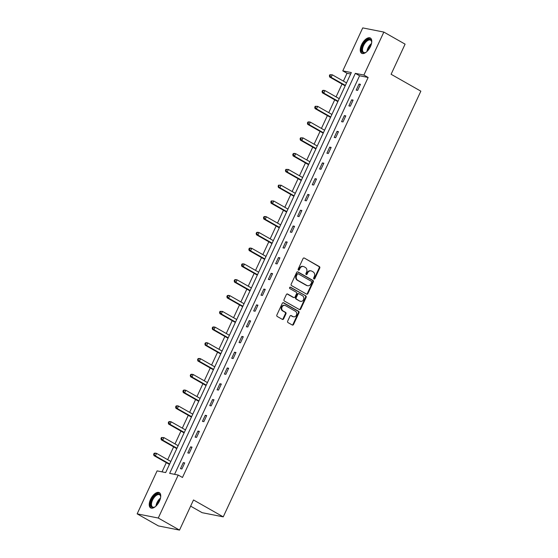 <?xml version="1.0" encoding="UTF-8"?>
<svg xmlns="http://www.w3.org/2000/svg" width="558" height="558" viewBox="0 0 558 558"><rect width="100%" height="100%" fill="white"/><g stroke="black" fill="none" stroke-linecap="round" stroke-linejoin="round"><path stroke-width="0.84" d="M313.945 278.972A0.774 0.663 101.2 0 0 314.845 278.609L319.741 268.063A1.102 0.949 101.2 0 0 319.371 266.591L304.354 258.068A1.102 0.949 101.2 0 0 303.057 258.584L298.167 269.13A0.774 0.663 101.2 0 0 299.332 269.793L299.967 268.433A3.536 3.027 101.2 0 1 303.322 266.473A3.536 3.027 101.2 0 1 304.11 266.773L305.359 267.477A3.536 3.027 101.2 0 1 306.558 272.171L305.924 273.539A0.774 0.663 101.2 0 0 307.088 274.201L307.723 272.834A3.536 3.027 101.2 0 1 311.078 270.881A3.536 3.027 101.2 0 1 311.866 271.174L313.122 271.886A3.536 3.027 101.2 0 1 314.314 276.58L313.68 277.94A0.774 0.663 101.2 0 0 313.945 278.972M313.847 278.902A0.774 0.663 101.2 0 0 314.28 278.491L319.169 267.952A1.102 0.949 101.2 0 0 318.799 266.48L304.354 258.068M298.328 270.086A0.774 0.663 101.2 0 0 298.76 269.681L299.395 268.314L299.967 268.433M306.084 274.494A0.774 0.663 101.2 0 0 306.516 274.09L307.151 272.723L307.723 272.834M150.534 499.389A8.782 4.366 119.6 0 1 159.323 492.637A8.782 4.366 119.6 0 1 159.435 501.154A8.782 4.366 119.6 0 1 150.646 507.913A8.782 4.366 119.6 0 1 150.534 499.389M361.556 44.78A8.782 4.366 119.6 0 1 370.345 38.021A8.782 4.366 119.6 0 1 370.463 46.544A8.782 4.366 119.6 0 1 361.675 53.296A8.782 4.366 119.6 0 1 361.556 44.78M287.67 321.143A1.102 0.949 101.2 0 0 288.047 322.615L292.259 325.007A1.102 0.949 101.2 0 0 293.55 324.484L298.99 312.773A1.102 0.949 101.2 0 0 298.614 311.308L283.597 302.778A1.102 0.949 101.2 0 0 282.306 303.301L276.866 315.012A1.102 0.949 101.2 0 0 277.242 316.477L282.327 319.364A1.102 0.949 101.2 0 0 283.624 318.848L285.954 313.833A1.102 0.949 101.2 0 0 285.577 312.368L283.052 310.939A2.957 2.532 101.2 0 1 281.909 307.395A2.957 2.532 101.2 0 1 284.859 305.379A2.957 2.532 101.2 0 1 285.522 305.624L295.405 311.238A2.957 2.532 101.2 0 1 296.556 314.782A2.957 2.532 101.2 0 1 293.599 316.798A2.957 2.532 101.2 0 1 292.943 316.546L291.29 315.612A1.102 0.949 101.2 0 0 290 316.135L287.67 321.143M383.841 32.078L405.087 44.145L391.102 74.277L420.844 91.17L223.242 516.861L193.5 499.968L179.516 530.1L158.27 518.033L137.156 513.855L157.105 470.882L165.663 472.577L351.338 72.568L342.779 70.873L362.728 27.9L383.841 32.078L363.893 75.051L355.334 73.356L169.66 473.365L178.218 475.06L158.27 518.033M178.218 475.06L182.466 477.474L368.14 77.464L363.893 75.051M306.586 294.136A1.102 0.949 101.2 0 0 307.876 293.62L313.317 281.909A1.102 0.949 101.2 0 0 312.94 280.437L297.93 271.913A1.102 0.949 101.2 0 0 296.633 272.43L291.199 284.141A1.102 0.949 101.2 0 0 291.569 285.612L306.586 294.136M306.154 297.337L300.713 309.048A1.102 0.949 101.2 0 1 299.423 309.571L284.406 301.041A1.102 0.949 101.2 0 1 284.029 299.576L286.359 294.561A1.102 0.949 101.2 0 1 287.656 294.045L293.745 297.505A1.102 0.949 101.2 0 0 295.036 296.989L296.584 293.661A1.102 0.949 101.2 0 0 296.207 292.197L289.867 288.591A0.774 0.663 101.2 0 1 290.516 287.203L305.777 295.873A1.102 0.949 101.2 0 1 306.154 297.337L305.582 297.226L300.148 308.937L300.713 309.048M190.634 506.148L202.136 512.683L223.242 516.861M368.14 77.464L359.582 75.769L174.577 474.342M359.01 84.049L356.199 90.117L357.622 90.396L360.44 84.328L359.01 84.049L360.245 84.746M351.693 99.819L348.876 105.887L350.298 106.173L353.116 100.105L351.693 99.819L352.921 100.524M344.37 115.597L341.552 121.665L342.982 121.944L345.793 115.876L344.37 115.597L345.604 116.294M337.046 131.367L334.228 137.435L335.658 137.721L338.476 131.653L337.046 131.367L338.281 132.072M329.722 147.145L326.911 153.213L328.334 153.492L331.152 147.424L329.722 147.145L330.957 147.842M322.405 162.915L319.588 168.983L321.01 169.269L323.828 163.201L322.405 162.915L323.633 163.62M315.082 178.693L312.264 184.761L313.694 185.04L316.505 178.972L315.082 178.693L316.316 179.39M307.758 194.463L304.94 200.531L306.37 200.817L309.188 194.749L307.758 194.463L308.993 195.167M300.434 210.24L297.623 216.309L299.046 216.588L301.864 210.519L300.434 210.24L301.669 210.938M293.117 226.011L290.3 232.079L291.722 232.365L294.54 226.297L293.117 226.011L294.345 226.715M285.794 241.788L282.976 247.857L284.406 248.136L287.217 242.067L285.794 241.788L287.028 242.486M278.47 257.559L275.652 263.627L277.082 263.913L279.9 257.845L278.47 257.559L279.704 258.263M271.146 273.336L268.335 279.405L269.758 279.684L272.576 273.615L271.146 273.336L272.381 274.034M263.829 289.107L261.011 295.175L262.434 295.461L265.252 289.393L263.829 289.107L265.057 289.811M256.506 304.884L253.688 310.952L255.118 311.231L257.929 305.163L256.506 304.884L257.74 305.582M249.182 320.655L246.364 326.723L247.794 327.002L250.612 320.941L249.182 320.655L250.416 321.359M241.858 336.432L239.047 342.5L240.47 342.779L243.288 336.711L241.858 336.432L243.093 337.13M234.541 352.203L231.723 358.271L233.146 358.55L235.964 352.489L234.541 352.203L235.769 352.907M227.218 367.98L224.4 374.041L225.83 374.327L228.641 368.259L227.218 367.98L228.452 368.678M219.894 383.751L217.076 389.819L218.506 390.098L221.324 384.037L219.894 383.751L221.128 384.455M212.57 399.528L209.759 405.589L211.182 405.875L214 399.807L212.57 399.528L213.805 400.225M205.253 415.298L202.435 421.367L203.858 421.646L206.676 415.584L205.253 415.298L206.481 416.003M197.93 431.076L195.112 437.137L196.542 437.423L199.352 431.355L197.93 431.076L199.164 431.773M190.606 446.846L187.788 452.915L189.218 453.194L192.036 447.132L190.606 446.846L191.84 447.544M183.282 462.624L180.471 468.685L181.894 468.971L184.712 462.903L183.282 462.624L184.517 463.321M350.675 74.005L347.027 73.286L343.4 81.112M342.033 84.056L336.076 96.883M334.709 99.833L328.753 112.66M327.386 115.604L321.429 128.431M320.062 131.381L314.112 144.208M312.745 147.152L306.788 159.979M305.421 162.929L299.465 175.756M298.098 178.7L292.141 191.527M290.774 194.477L284.824 207.304M283.457 210.247L277.5 223.074M276.133 226.025L270.177 238.852M268.81 241.795L262.853 254.622M261.486 257.573L255.536 270.4M254.169 273.343L248.212 286.17M246.845 289.121L240.889 301.948M239.521 304.891L233.572 317.718M232.198 320.669L226.248 333.496M224.881 336.439L218.924 349.266M217.557 352.217L211.601 365.044M210.233 367.987L204.284 380.814M202.91 383.758L196.96 396.592M195.593 399.535L189.636 412.362M188.269 415.305L182.313 428.139M180.945 431.083L174.996 443.91M173.629 446.853L167.672 459.687M166.305 462.631L162.022 471.859M179.516 530.1L158.402 525.922L137.156 513.855M347.027 73.286L342.779 70.873M359.582 75.769L355.334 73.356M311.078 270.881L310.506 270.769A3.536 3.027 101.2 0 0 307.151 272.723M303.322 266.473L302.75 266.361A3.536 3.027 101.2 0 0 299.395 268.314M306.558 294.122A1.102 0.949 101.2 0 0 307.312 293.508L312.745 281.797A1.102 0.949 101.2 0 0 312.375 280.325L297.386 271.816M311.643 282.334A0.774 0.663 101.2 0 0 311.378 281.309L298.202 273.825A0.774 0.663 101.2 0 0 297.295 274.187L296.626 275.624A3.536 3.027 101.2 0 0 297.819 280.318L306.83 285.431A3.536 3.027 101.2 0 0 307.618 285.731A3.536 3.027 101.2 0 0 310.973 283.771L311.643 282.334M297.63 273.713A0.774 0.663 101.2 0 0 296.723 274.076L297.295 274.187M307.618 285.731L307.046 285.612A3.536 3.027 101.2 0 1 306.258 285.319L297.254 280.207A3.536 3.027 101.2 0 1 296.054 275.512L296.723 274.076M299.388 309.55A1.102 0.949 101.2 0 0 300.148 308.937M287.112 293.947L293.173 297.393A1.102 0.949 101.2 0 0 293.417 297.484L293.989 297.595M290.055 287.154L305.777 295.873M300.065 301.09A2.957 2.532 101.2 0 0 300.72 301.341A2.957 2.532 101.2 0 0 303.678 299.325A2.957 2.532 101.2 0 0 302.527 295.782L299.046 293.808A1.102 0.949 101.2 0 0 297.749 294.324L296.207 297.651A1.102 0.949 101.2 0 0 296.577 299.116L299.493 300.978A2.957 2.532 101.2 0 0 300.148 301.222L300.72 301.341M298.474 293.689A1.102 0.949 101.2 0 0 297.177 294.212L297.749 294.324M299.493 300.978L296.012 299.004A1.102 0.949 101.2 0 1 295.635 297.533L297.177 294.212M305.582 297.226A1.102 0.949 101.2 0 0 305.205 295.761M293.599 316.798L293.027 316.686A2.957 2.532 101.2 0 1 292.371 316.435L290.753 315.521M284.859 305.379L284.294 305.268A2.957 2.532 101.2 0 0 281.337 307.284A2.957 2.532 101.2 0 0 282.488 310.82L283.052 310.939M282.299 319.35A1.102 0.949 101.2 0 0 283.052 318.737L285.382 313.722A1.102 0.949 101.2 0 0 285.005 312.257L282.488 310.82M292.225 324.986A1.102 0.949 101.2 0 0 292.978 324.372L298.418 312.661A1.102 0.949 101.2 0 0 298.042 311.197L283.059 302.687M345.165 85.834A1.123 0.963 -78.8 0 1 345.179 85.841L329.694 77.053L329.373 75.748L329.945 75.867L330.413 74.856L329.841 74.737L329.373 75.748M346.546 82.898L332.296 74.807L331.124 77.332L345.374 85.43M329.841 74.737L332.296 74.807L330.413 74.856M329.945 75.867L331.124 77.332L329.694 77.053M366.348 52.047A7.603 3.773 119.6 0 1 365.874 52.34A7.603 3.773 119.6 0 1 365.49 52.536A7.603 3.773 119.6 0 1 361.807 48.553A7.603 3.773 119.6 0 1 367.506 39.758A7.603 3.773 119.6 0 1 371.649 41.697A7.603 3.773 119.6 0 1 371.67 42.687M371.67 41.989A7.038 3.494 -60.4 0 0 370.589 40.169A7.038 3.494 -60.4 0 0 367.875 40.462A7.038 3.494 -60.4 0 0 363.084 46.726A7.038 3.494 -60.4 0 0 363.642 52.41A7.038 3.494 -60.4 0 0 365.755 52.403M370.791 38.356A8.726 4.338 -60.4 0 0 367.631 38.823A8.726 4.338 -60.4 0 0 361.765 46.377A8.726 4.338 -60.4 0 0 362.184 53.512M155.326 506.657A7.603 3.773 119.6 0 1 154.468 507.145A7.603 3.773 119.6 0 1 151.818 499.898A7.603 3.773 119.6 0 1 157.091 494.074A7.603 3.773 119.6 0 1 160.627 496.306A7.603 3.773 119.6 0 1 160.641 497.297M160.648 496.599A7.038 3.494 -60.4 0 0 159.567 494.779A7.038 3.494 -60.4 0 0 152.522 500.191A7.038 3.494 -60.4 0 0 152.613 507.02A7.038 3.494 -60.4 0 0 154.733 507.013M159.762 492.965A8.726 4.338 -60.4 0 0 151.246 499.787A8.726 4.338 -60.4 0 0 151.155 508.122M337.841 101.612A1.123 0.963 -78.8 0 1 337.855 101.619L322.378 92.823L322.05 91.526L322.622 91.638L323.089 90.626L322.517 90.515L322.05 91.526M339.222 98.675L324.972 90.577L323.8 93.109L338.05 101.2M322.517 90.515L323.549 90.298L324.972 90.577L323.089 90.626M322.622 91.638L323.8 93.109L322.378 92.823M330.517 117.382A1.123 0.963 -78.8 0 1 330.531 117.389L315.054 108.601L314.726 107.296L315.298 107.415L315.765 106.404L315.2 106.285L314.726 107.296M331.898 114.446L317.655 106.355L316.477 108.88L330.727 116.978M315.2 106.285L317.655 106.355L315.765 106.404M315.298 107.415L316.477 108.88L315.054 108.601M323.201 133.16A1.123 0.963 -78.8 0 1 323.215 133.167L307.73 124.371L307.409 123.074L307.974 123.185L308.448 122.174L307.876 122.062L307.409 123.074M324.582 130.223L310.332 122.125L309.16 124.657L323.403 132.748M307.876 122.062L308.902 121.846L310.332 122.125L308.448 122.174M307.974 123.185L309.16 124.657L307.73 124.371M315.877 148.93A1.123 0.963 -78.8 0 1 315.891 148.937L300.406 140.149L300.085 138.844L300.657 138.963L301.125 137.952L300.553 137.833L300.085 138.844M317.258 145.994L303.008 137.903L301.836 140.428L316.086 148.519M300.553 137.833L303.008 137.903L301.125 137.952M300.657 138.963L301.836 140.428L300.406 140.149M308.553 164.708A1.123 0.963 -78.8 0 1 308.567 164.715L293.089 155.919L292.762 154.622L293.334 154.733L293.801 153.722L293.229 153.61L292.762 154.622M309.934 161.771L295.684 153.673L294.512 156.205L308.762 164.296M293.229 153.61L294.261 153.394L295.684 153.673L293.801 153.722M293.334 154.733L294.512 156.205L293.089 155.919M301.229 180.478A1.123 0.963 -78.8 0 1 301.243 180.485L285.766 171.697L285.438 170.392L286.01 170.511L286.477 169.499L285.912 169.381L285.438 170.392M302.61 177.542L288.367 169.451L287.189 171.976L301.439 180.067M285.912 169.381L288.367 169.451L286.477 169.499M286.01 170.511L287.189 171.976L285.766 171.697M295.294 193.319L281.044 185.221L279.872 187.753L278.442 187.467L293.913 196.256A1.123 0.963 -78.8 0 1 293.926 196.263M278.686 186.281L279.16 185.27L278.588 185.158L278.121 186.17L279.872 187.753L294.115 195.844M278.588 185.158L281.044 185.221L279.16 185.27M278.442 187.467L278.121 186.17M286.589 212.026A1.123 0.963 -78.8 0 1 286.603 212.033L271.118 203.245L270.797 201.94L271.369 202.052L271.837 201.047L271.265 200.929L270.797 201.94M287.97 209.09L273.72 200.999L272.548 203.524L286.798 211.615M271.265 200.929L273.72 200.999L271.837 201.047M271.369 202.052L272.548 203.524L271.118 203.245M279.265 227.804A1.123 0.963 -78.8 0 1 279.279 227.81L263.801 219.015L263.474 217.718L264.046 217.829L264.513 216.818L263.941 216.706L263.474 217.718M280.646 224.867L266.396 216.769L265.224 219.301L279.474 227.392M263.941 216.706L264.973 216.49L266.396 216.769L264.513 216.818M264.046 217.829L265.224 219.301L263.801 219.015M271.941 243.574A1.123 0.963 -78.8 0 1 271.955 243.581L256.478 234.792L256.15 233.488L256.722 233.6L257.189 232.588L256.624 232.477L256.15 233.488M273.322 240.638L259.079 232.546L257.901 235.071L272.151 243.162M256.624 232.477L257.65 232.261L259.079 232.546L257.189 232.588M256.722 233.6L257.901 235.071L256.478 234.792M264.625 259.351A1.123 0.963 -78.8 0 1 264.638 259.358L249.154 250.563L248.833 249.266L249.398 249.377L249.872 248.366L249.3 248.254L248.833 249.266M266.006 256.408L251.756 248.317L250.584 250.849L264.827 258.94M249.3 248.254L250.326 248.038L251.756 248.317L249.872 248.366M249.398 249.377L250.584 250.849L249.154 250.563M257.301 275.122A1.123 0.963 -78.8 0 1 257.315 275.129L241.83 266.34L241.509 265.036L242.081 265.148L242.549 264.136L241.977 264.025L241.509 265.036M258.682 272.185L244.432 264.094L243.26 266.619L257.51 274.71M241.977 264.025L243.009 263.808L244.432 264.094L242.549 264.136M242.081 265.148L243.26 266.619L241.83 266.34M249.977 290.899A1.123 0.963 -78.8 0 1 249.991 290.906L234.513 282.111L234.186 280.814L234.758 280.925L235.225 279.914L234.653 279.802L234.186 280.814M251.358 287.956L237.108 279.865L235.936 282.397L250.186 290.488M234.653 279.802L235.685 279.586L237.108 279.865L235.225 279.914M234.758 280.925L235.936 282.397L234.513 282.111M242.653 306.67A1.123 0.963 -78.8 0 1 242.667 306.677L227.19 297.888L226.862 296.584L227.434 296.696L227.901 295.684L227.336 295.573L226.862 296.584M244.034 303.733L229.791 295.642L228.613 298.167L242.863 306.258M227.336 295.573L228.361 295.356L229.791 295.642L227.901 295.684M227.434 296.696L228.613 298.167L227.19 297.888M235.337 322.447A1.123 0.963 -78.8 0 1 235.35 322.454L219.866 313.659L219.545 312.361L220.11 312.473L220.584 311.462L220.012 311.35L219.545 312.361M236.718 319.504L222.468 311.413L221.296 313.945L235.539 322.036M220.012 311.35L222.468 311.413L220.584 311.462M220.11 312.473L221.296 313.945L219.866 313.659M228.013 338.218A1.123 0.963 -78.8 0 1 228.027 338.225L212.542 329.436L212.221 328.132L212.793 328.244L213.261 327.232L212.689 327.121L212.221 328.132M229.394 335.281L215.144 327.19L213.972 329.715L228.222 337.806M212.689 327.121L213.721 326.904L215.144 327.19L213.261 327.232M212.793 328.244L213.972 329.715L212.542 329.436M222.07 351.052L207.82 342.961L206.648 345.493L205.225 345.207L220.689 353.995A1.123 0.963 -78.8 0 1 220.703 354.002M205.47 344.021L205.937 343.01L205.365 342.898L204.898 343.909L206.648 345.493L220.898 353.584M205.365 342.898L206.397 342.682L207.82 342.961L205.937 343.01M205.225 345.207L204.898 343.909M214.746 366.829L200.503 358.738L199.325 361.263L197.902 360.984L213.365 369.766A1.123 0.963 -78.8 0 1 213.379 369.773L213.386 369.773M198.146 359.791L198.613 358.78L198.048 358.668L197.574 359.68L199.325 361.263L213.575 369.354M198.048 358.668L199.073 358.452L200.503 358.738L198.613 358.78M197.902 360.984L197.574 359.68M206.048 385.543A1.123 0.963 -78.8 0 1 206.062 385.55L190.578 376.755L190.257 375.457L190.822 375.569L191.296 374.558L190.724 374.446L190.257 375.457M207.43 382.6L193.18 374.509L192.008 377.041L206.251 385.132M190.724 374.446L191.75 374.23L193.18 374.509L191.296 374.558M190.822 375.569L192.008 377.041L190.578 376.755M198.725 401.314A1.123 0.963 -78.8 0 1 198.739 401.321L183.254 392.532L182.933 391.228L183.505 391.339L183.973 390.328L183.401 390.216L182.933 391.228M200.106 398.377L185.856 390.286L184.684 392.811L198.934 400.902M183.401 390.216L184.433 390L185.856 390.286L183.973 390.328M183.505 391.339L184.684 392.811L183.254 392.532M191.401 417.091A1.123 0.963 -78.8 0 1 191.415 417.098L175.937 408.303L175.61 407.005L176.182 407.117L176.649 406.105L176.077 405.994L175.61 407.005M192.782 414.148L178.532 406.057L177.36 408.589L191.61 416.68M176.077 405.994L177.109 405.778L178.532 406.057L176.649 406.105M176.182 407.117L177.36 408.589L175.937 408.303M184.077 432.862A1.123 0.963 -78.8 0 1 184.091 432.869L168.614 424.08L168.286 422.776L168.858 422.887L169.325 421.876L168.76 421.764L168.286 422.776M185.458 429.925L171.215 421.834L170.037 424.359L184.286 432.45M168.76 421.764L169.785 421.548L171.215 421.834L169.325 421.876M168.858 422.887L170.037 424.359L168.614 424.08M176.76 448.639A1.123 0.963 -78.8 0 1 176.774 448.646L161.29 439.85L160.969 438.553L161.534 438.665L162.008 437.653L161.436 437.542L160.969 438.553M178.142 445.696L163.892 437.605L162.72 440.136L176.963 448.227M161.436 437.542L163.892 437.605L162.008 437.653M161.534 438.665L162.72 440.136L161.29 439.85M170.818 461.473L156.568 453.382L155.396 455.907L153.966 455.628L169.437 464.409A1.123 0.963 -78.8 0 1 169.451 464.416M154.217 454.435L154.685 453.424L154.113 453.312L153.645 454.324L155.396 455.907L169.646 463.998M154.113 453.312L155.145 453.096L156.568 453.382L154.685 453.424M153.966 455.628L153.645 454.324M314.28 278.491L314.845 278.609M298.76 269.681L299.332 269.793M306.516 274.09L307.088 274.201M318.799 266.48L319.371 266.591M319.169 267.952L319.741 268.063M297.421 271.809L297.93 271.913M312.375 280.325L312.94 280.437M312.745 281.797L313.317 281.909M307.312 293.508L307.876 293.62M296.054 275.512L296.626 275.624M297.254 280.207L297.819 280.318M306.258 285.319L306.83 285.431M287.147 293.947L287.656 294.045M293.173 297.393L293.745 297.505M290.16 287.133L290.516 287.203M295.635 297.533L296.207 297.651M296.012 299.004L296.577 299.116M290.781 315.514L291.29 315.612M292.371 316.435L292.943 316.546M285.005 312.257L285.577 312.368M285.382 313.722L285.954 313.833M283.052 318.737L283.624 318.848M283.094 302.68L283.597 302.778M298.042 311.197L298.614 311.308M298.418 312.661L298.99 312.773M292.978 324.372L293.55 324.484M366.969 51.496A7.038 3.494 119.6 0 1 371.516 43.496M371.251 44.487A6.808 3.383 -60.4 0 0 367.687 50.764M155.947 506.106A7.038 3.494 119.6 0 1 156.951 502.709A7.038 3.494 119.6 0 1 160.488 498.106M160.23 499.103A6.808 3.383 -60.4 0 0 157.489 502.974A6.808 3.383 -60.4 0 0 156.665 505.374M297.456 273.643L298.028 273.762M298.23 293.599L298.795 293.71"/></g></svg>
